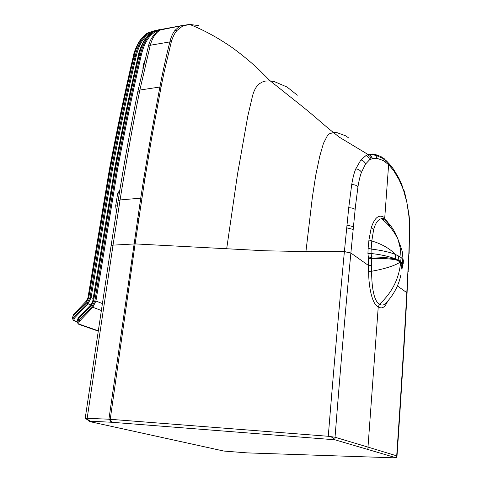 <?xml version="1.0" encoding="UTF-8"?>
<svg xmlns="http://www.w3.org/2000/svg" width="482" height="482" viewBox="0 0 482 482"><rect width="100%" height="100%" fill="white"/><g stroke="black" fill="none" stroke-linecap="round" stroke-linejoin="round"><path stroke-width="0.72" d="M85.212 418.237L111.047 246.013L113.029 245.145L87.176 418.171L85.169 418.509M85.163 418.545L86.037 418.274L90.134 421.202C88.64 421.16 88.616 421.31 90.056 421.66L223.871 451.062L247.23 452.887L396.499 457.9L334.912 439.789L335.038 437.228L328.266 436.282C331.423 436.716 333.616 437.849 334.851 439.686M86.037 418.274L109.185 419.213L111.24 422.232L334.912 439.789M383.684 158.385L385.69 160.506L380.925 156.493L374.237 154.101L367.862 154.74L366.031 155.529L360.873 159.946L355.77 168.887C354.198 172.502 352.848 177.731 351.715 184.576L348.733 207.736L344.377 251.652L305.925 251.574L265.431 250.797L135.111 243.904L144.787 179.431L151.378 139.678L161.09 86.935L164.205 71.776L171.285 41.946L169.905 41.765C171.02 37.108 172.683 33.336 174.894 30.462L179.364 26.45L180.63 25.817L161.627 29.342L160.145 30.059M90.134 421.202L111.24 422.232M171.285 41.946L171.369 41.657C172.737 37.036 174.574 33.336 176.882 30.559L182.521 26.149L189.553 24.407L198.464 25.594M387.54 301.383C384.979 307.426 381.883 309.239 378.243 306.835C371.809 304.142 368.616 285.862 368.634 271.306L368.501 265.492L350.866 253.014L344.377 251.652C338.973 308.968 333.604 370.513 328.266 436.282L108.92 419.195L140.726 198.156L120.072 199.946L113.029 245.145L135.111 243.904L110.239 419.28L109.185 419.213M367.826 449.465L367.995 447.103L335.038 437.228C340.153 371.706 345.431 310.33 350.86 253.104M305.925 251.574L312.372 197.204L315.794 175.002L319.729 156.319L323.44 143.383L327.609 135.291L329.501 133.785L333.52 132.532C324.543 125.663 316.873 118.048 301.208 105.564L270.209 80.868L274.33 81.609L287.073 87.031L297.328 95.219M270.209 80.868L265.335 81.066L262.341 82.024L259.238 83.82C256.388 86.085 254.159 90.056 252.556 95.731L247.79 116.192L237.506 174.213L226.673 248.802M369.519 154.3L370.025 154.559L368.26 154.62L339.244 137.141L333.52 132.532L337.069 132.677L345.498 135.755L348.926 138.111M384.419 158.825L385.672 160.488M376.213 155.975L372.478 153.993M368.634 271.306L371.634 271.258C371.604 285.151 373.574 301.503 379.599 304.106C381.81 305.654 383.907 305.323 385.889 303.112C395.885 292.628 399.518 281.645 400.771 275.24L400.831 274.969M371.592 265.624L368.501 265.492L368.501 258.304L367.929 253.64L368.14 248.11L368.947 239.946L371.809 240.97L373.622 229.643C375.52 222.877 378.153 219.238 381.527 218.72C381.762 217.972 382.895 218.111 384.919 219.147L385.642 220.256L381.527 218.72C388.649 224.353 394.162 231.282 398.054 239.518L400.295 248.278L401.084 257.539L395.752 254.592C389.631 248.477 381.654 243.934 371.809 240.97L371.146 249.073C381.768 250.333 389.968 252.176 395.752 254.592L395.324 258.894L396.505 259.4L396.415 260.021L400.415 261.991C395.005 265.642 385.413 268.733 371.634 271.258L371.706 258.665C382.039 258.225 390.275 258.677 396.415 260.021M367.929 253.64L371.062 253.502L371.146 249.073L368.14 248.11M395.324 258.894C389.01 256.37 380.925 254.574 371.062 253.502L371.7 256.936C382.13 257.045 390.396 257.864 396.505 259.4L398.168 260.057L398.066 260.684M368.501 258.304L371.7 256.936L371.706 258.665L368.501 258.304M400.518 261.304L400.638 262.148L400.518 261.304L398.168 260.057L398.566 255.912M400.97 261.654L402.343 263.274L402.753 259.189L401.084 257.539L400.638 262.148C399.12 278.578 392.107 292.562 379.599 304.106L378.243 306.835L367.995 447.103L397.011 455.936M396.945 456.882L396.499 457.9M402.217 267.823L402.801 266.329L402.669 264.961L401.928 269.426L400.849 262.322L402.669 264.961L402.139 268.275M402.307 267.287L403.018 265.468L402.765 264.22L402.627 264.793M402.94 264.751L402.801 266.329L402.765 264.22L402.343 263.274L402.211 263.871M403.368 261.925L402.368 253.002C402.765 252.652 401.331 248.158 398.054 239.518C395.348 231.914 391.209 225.492 385.642 220.256M402.753 259.189L403.217 263.648M386.672 221.256L390.486 227.492M155.752 30.408L149.721 32.402C142.714 36.409 137.858 44.392 135.147 56.358C126.886 91.598 118.988 129.134 111.45 168.971L90.05 297.472L91.11 297.641L112.457 169.182L110.215 169.104C117.765 129.297 125.675 91.779 133.948 56.563L136.093 56.623C139.117 43.482 144.624 35.258 152.613 31.945M109.414 169.429C116.951 129.748 124.85 92.345 133.11 57.225L133.948 56.563C136.665 44.603 141.527 36.626 148.54 32.625L154.921 30.583M87.983 297.629L109.384 169.598L110.215 169.104L88.784 297.454L87.965 297.737L86.272 301.111M102.335 303.54L95.924 301.039L117.735 168.381L115.481 168.302C122.982 128.363 130.839 90.737 139.057 55.412L141.214 55.472C144.684 40.645 151.071 32.137 160.373 29.95M114.674 168.634C122.157 128.827 130.001 91.309 138.207 56.087L139.057 55.412C141.756 43.428 146.588 35.433 153.565 31.426L159.922 29.39M92.767 301.021L114.644 168.802L115.481 168.302L93.586 300.846L92.749 301.13L91.056 304.516M144.69 60.798L143.293 64.865L142.883 68.348M119.922 189.649L117.62 193.86L115.662 205.868L116.355 211.827M141.883 198.12L140.726 198.156L143.757 178.828L150.264 139.738L159.867 87.019L139.846 90.05C132.857 124.699 126.266 161.325 120.072 199.946L118.084 201L111.095 245.7M171.369 41.657L150.288 45.248L139.846 90.05L137.834 91.556C130.869 125.983 124.308 162.338 118.138 200.626M148.384 46.399C150.077 38.994 154.059 33.517 160.325 29.98C155.734 32.619 152.384 37.71 150.288 45.248L148.251 46.917L137.936 91.062M182.636 26.094L181.099 25.799L160.325 29.98L161.627 29.342M161.09 86.935L159.867 87.019C162.97 70.944 166.296 55.942 169.845 42.024M182.72 26.058L180.738 25.775L189.553 24.407C202.789 29.577 216.358 36.861 230.245 46.248C236.24 50.309 248.863 60.184 258.43 69.155L270.137 80.855M141.359 201.59L140.19 201.621M138.846 218.364L137.647 218.388M138.455 220.997L137.256 221.015M161.06 87.091L159.837 87.17M151.378 139.678L150.264 139.738M144.889 178.78L143.757 178.828M182.829 26.016L180.539 25.859M176.882 30.559L174.894 30.462M198.259 25.528L197.524 25.305M111.993 422.28L109.938 419.262M344.383 251.562L350.866 253.014L355.505 205.916L357.975 186.703C359.042 180.28 360.205 175.496 361.458 172.345L365.525 164.061L369.567 159.813L372.556 158.578L376.978 158.331L383.365 160.566L388.625 164.669L384.744 217.816C379.256 213.863 374.755 217.165 371.248 227.727L373.622 229.643M368.947 239.946L371.248 227.727M346.66 227.817L353.101 229.396M346.938 225.094L353.372 226.685M348.733 207.736C351.613 207.784 353.746 208.345 355.132 209.417M351.715 184.576C354.559 184.654 356.644 185.365 357.975 186.703M355.77 168.887C358.475 169.164 360.367 170.321 361.458 172.345M360.873 159.946C363.223 160.506 364.772 161.874 365.525 164.061M366.031 155.529C367.947 156.319 369.128 157.747 369.567 159.813M367.862 154.74L370.013 156.433L371.068 159.036M369.574 154.288L372.556 158.578M374.177 154.095L375.701 155.252L370.098 154.559L372.604 158.566M374.237 154.101L375.767 155.27L376.918 158.325M383.365 160.566L382.901 158.439L375.767 155.27L376.978 158.331M385.69 160.506L385.998 162.356M386.437 160.825L388.438 163.043L385.763 160.56L386.064 162.41M389.07 163.663L391.023 165.922L388.438 163.043L388.625 164.669L393.625 170.58L399.036 179.659L403.44 189.866L406.88 202.494L408.772 215.056C409.278 219.346 409.525 224.745 409.519 231.252L408.869 252.911L406.802 292.682C403.994 344.244 400.632 398.584 396.71 455.701L396.559 457.846M384.744 217.816L384.919 219.147C386.877 220.642 388.661 223.335 390.263 227.221M397.409 285.953L406.802 292.682M407.067 293.255L407.079 292.96C404.296 344.275 400.946 398.566 397.023 455.827L396.915 457.364M407.067 293.177L407.971 271.227M408.236 271.812L408.097 268.757M408.362 269.342L408.869 252.911M409.128 253.508L409.519 231.252M409.784 231.691L409.79 231.45C409.79 224.811 409.531 219.304 409.013 214.93L408.772 215.056M409.001 214.791L406.88 202.494M406.645 201.38L404.621 192.27L404.452 192.866M403.826 190.944L404.621 192.27L403.579 189.161L403.44 189.866M403.169 188.046L402.512 186.347L402.386 187.118M402.012 185.112L402.349 187.028M401.97 185.016L399.15 178.792L399.078 179.744M398.355 177.231L399.15 178.792L399.036 179.659M398.307 177.135L393.589 169.315L393.625 170.58M392.071 167.242L393.589 169.315L391.089 166.001L391.191 167.435M391.089 166.001L391.125 167.362M403.223 263.636L403.404 260.563M112.457 169.182C119.976 129.363 127.85 91.845 136.093 56.623M90.05 297.472L87.23 303.154L88.031 303.841L91.11 297.641L93.195 298.454M87.23 303.154L74.294 316.71L75.102 317.391L88.031 303.841L90.724 304.865M73.059 319.518C71.969 318.59 72.149 317.283 73.595 315.602L74.294 316.71C72.764 318.512 72.649 319.855 73.951 320.735L75.035 320.837C73.722 320.168 73.746 319.018 75.102 317.391M76.945 321.506L75.035 320.837M73.415 314.589L73.595 315.602L86.477 302.1L88.784 297.454M86.477 302.1L86.224 301.16L73.366 314.65L72.36 318.397M117.735 168.381C125.2 128.435 133.026 90.797 141.214 55.472M98.244 330.797L79.741 324.332C78.433 323.663 78.458 322.512 79.825 320.879L92.833 307.269L101.292 310.48M163.097 29.071L154.752 31.209C147.787 35.21 142.955 43.211 140.262 55.207C132.056 90.55 124.211 128.2 116.728 168.17L94.858 300.87L92.026 306.582L79.018 320.193C77.475 322.012 77.355 323.356 78.662 324.229L79.741 324.332M94.858 300.87L95.924 301.039L92.833 307.269L92.026 306.582M77.765 323.006C76.668 322.084 76.849 320.777 78.313 319.084L79.825 320.879M78.126 318.054L78.313 319.084L91.267 305.516L93.586 300.846M91.267 305.516L91.008 304.564L78.072 318.114L77.06 321.886L74.674 321.048M143.293 64.865L143.72 64.823M115.662 205.868L117.301 205.898M119.229 193.885L117.62 193.86M89.387 421.184L85.778 418.605M155.572 30.48L148.54 32.625C145.889 33.469 142.648 36.638 138.816 42.121C135.484 48.447 133.598 53.418 133.159 57.021M79.385 324.537L98.201 331.104M162.856 29.119L153.565 31.426C150.884 32.33 147.673 35.475 143.931 40.868C140.654 47.037 138.768 52.044 138.256 55.882"/></g></svg>
